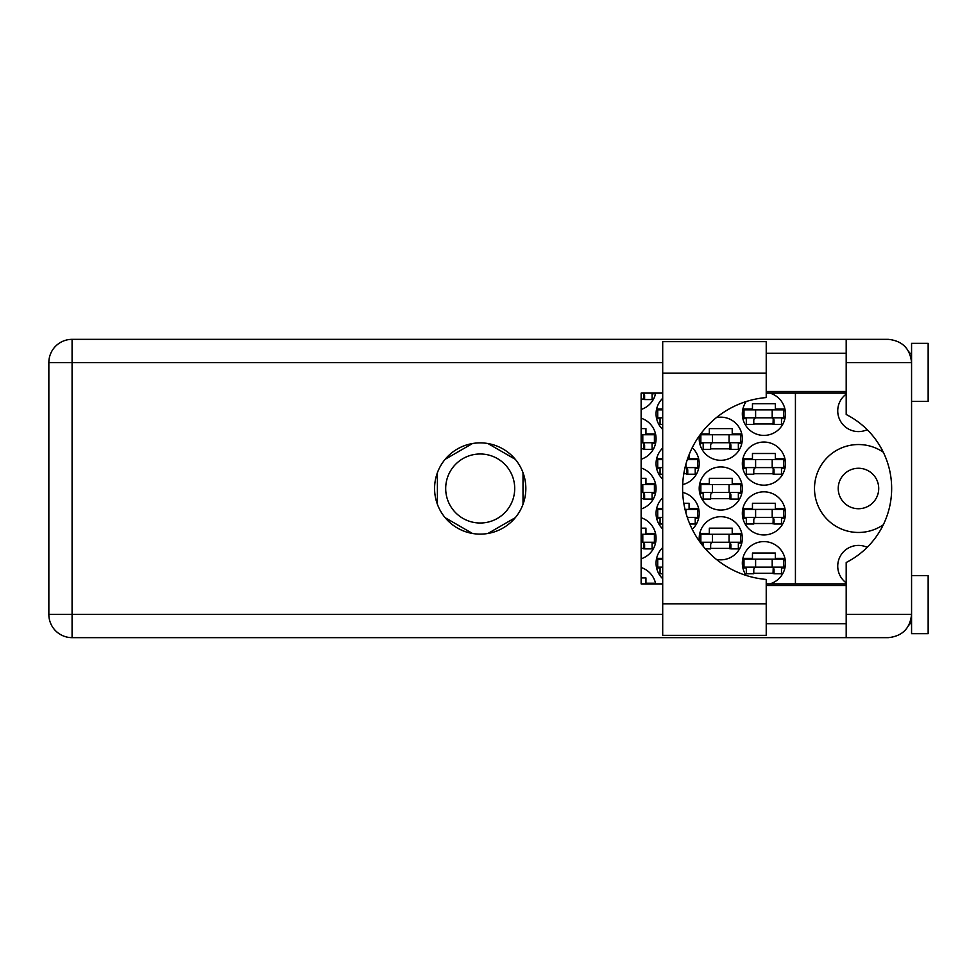 <?xml version="1.0" encoding="UTF-8"?>
<svg xmlns="http://www.w3.org/2000/svg" width="977" height="977" viewBox="0 0 977 977"><rect width="100%" height="100%" fill="white"/><g stroke="black" fill="none" stroke-linecap="round" stroke-linejoin="round"><path stroke-width="1.47" d="M883.293 452.217A43.965 43.965 0 0 0 814.5 488.5A43.965 43.965 0 0 0 883.293 524.783M846.192 582.854A20.737 20.737 0 0 1 867.185 547.328M838.229 488.5A20.236 20.236 0 0 0 858.465 508.736A20.236 20.236 0 0 0 878.714 488.5A20.236 20.236 0 0 0 858.465 468.264A20.236 20.236 0 0 0 838.229 488.5M867.185 429.672A20.737 20.737 0 0 1 846.192 394.146M769.827 583.892A21.567 21.567 0 0 0 763.904 541.588A21.567 21.567 0 0 0 746.184 575.453M662.699 547.596A21.567 21.567 0 0 0 662.699 578.726M742.337 513.389A21.567 21.567 0 0 0 763.904 534.956A21.567 21.567 0 0 0 785.471 513.389A21.567 21.567 0 0 0 763.904 491.822A21.567 21.567 0 0 0 742.337 513.389M662.699 497.818A21.567 21.567 0 0 0 662.699 528.948M692.229 529.265A21.567 21.567 0 0 0 682.691 492.42M742.337 463.611A21.567 21.567 0 0 0 763.904 485.178A21.567 21.567 0 0 0 785.471 463.611A21.567 21.567 0 0 0 763.904 442.044A21.567 21.567 0 0 0 742.337 463.611M662.699 448.052A21.567 21.567 0 0 0 662.699 479.182M682.691 484.58A21.567 21.567 0 0 0 692.229 447.735M746.184 401.547A21.567 21.567 0 0 0 763.904 435.412A21.567 21.567 0 0 0 769.827 393.108M662.699 398.274A21.567 21.567 0 0 0 662.699 429.404M716.41 559.394A21.567 21.567 0 0 0 742.337 538.266A21.567 21.567 0 0 0 720.77 516.699A21.567 21.567 0 0 0 699.41 541.258M641.132 558.795A21.567 21.567 0 0 0 641.132 517.749M699.202 488.5A21.567 21.567 0 0 0 720.77 510.067A21.567 21.567 0 0 0 742.337 488.5A21.567 21.567 0 0 0 720.77 466.933A21.567 21.567 0 0 0 699.202 488.5M641.132 509.017A21.567 21.567 0 0 0 641.132 467.983M699.41 435.742A21.567 21.567 0 0 0 720.77 460.301A21.567 21.567 0 0 0 742.337 438.734A21.567 21.567 0 0 0 716.41 417.606M641.132 459.251A21.567 21.567 0 0 0 641.132 418.205M641.132 409.473A21.567 21.567 0 0 0 655.665 393.108M445.695 488.5A34.513 34.513 0 0 0 480.208 523.013A34.513 34.513 0 0 0 514.708 488.5A34.513 34.513 0 0 0 480.208 453.987A34.513 34.513 0 0 0 445.695 488.5M753.78 573.279L774.028 573.279M784.922 558.343L775.347 558.343L775.347 553.043L752.461 553.043L752.461 558.343L742.874 558.343M753.78 523.501L774.028 523.501M784.922 508.577L775.347 508.577L775.347 503.265L752.461 503.265L752.461 508.577L742.874 508.577M698.653 508.577L689.078 508.577L689.078 503.265L683.815 503.265M753.78 473.735L774.028 473.735M784.922 458.799L775.347 458.799L775.347 453.499L752.461 453.499L752.461 458.799L742.874 458.799M683.815 473.735L687.747 473.735M753.78 423.957L774.028 423.957M784.922 409.033L775.347 409.033L775.347 403.721L752.461 403.721L752.461 409.033L742.874 409.033M655.518 583.232L645.944 583.232L645.944 577.92L641.132 577.92M710.645 548.39L730.894 548.39M741.787 533.466L732.213 533.466L732.213 528.154L709.326 528.154L709.326 533.466L699.74 533.466M641.132 548.39L644.612 548.39M655.518 533.466L645.944 533.466L645.944 528.154L641.132 528.154M710.645 498.624L730.894 498.624M741.787 483.688L732.213 483.688L732.213 478.376L709.326 478.376L709.326 483.688L699.74 483.688M641.132 498.624L644.612 498.624M655.518 483.688L645.944 483.688L645.944 478.376L641.132 478.376M710.645 448.846L730.894 448.846M741.787 433.922L732.213 433.922L732.213 428.61L709.326 428.61L709.326 433.922L700.741 433.922M641.132 448.846L644.612 448.846M655.518 433.922L645.944 433.922L645.944 428.61L641.132 428.61M641.132 399.08L644.612 399.08M742.874 567.967L746.318 567.967M781.49 567.967L784.922 567.967M656.605 567.967L660.049 567.967M662.699 558.343L656.605 558.343M742.874 518.201L746.318 518.201M781.49 518.201L784.922 518.201M656.605 518.201L660.049 518.201M695.221 518.201L698.653 518.201M662.699 508.577L656.605 508.577M742.874 468.423L746.318 468.423M781.49 468.423L784.922 468.423M656.605 468.423L660.049 468.423M695.221 468.423L698.653 468.423M698.653 458.799L689.078 458.799L689.078 454.757M662.699 458.799L656.605 458.799M742.874 418.657L746.318 418.657M781.49 418.657L784.922 418.657M656.605 418.657L660.049 418.657M662.699 409.033L656.605 409.033M700.741 543.078L703.184 543.078M738.356 543.078L741.787 543.078M652.086 543.078L655.518 543.078M699.74 493.312L703.184 493.312M738.356 493.312L741.787 493.312M652.086 493.312L655.518 493.312M699.74 443.534L703.184 443.534M738.356 443.534L741.787 443.534M652.086 443.534L655.518 443.534M652.086 393.768L655.518 393.768M472.477 443.534L445.121 459.324M515.282 459.324L487.926 443.534M523.013 504.291L523.013 472.709M487.926 533.466L515.282 517.676M445.121 517.676L472.477 533.466M437.403 472.709L437.403 504.291M655.665 583.892A21.567 21.567 0 0 0 641.132 567.527M795.425 393.108L795.425 583.892M783.81 417.826L743.998 417.826L743.998 409.864L783.81 409.864L783.81 417.826M781.49 417.826L781.49 424.458L774.028 424.458L774.028 420.476A2.65 2.65 0 0 0 771.366 417.826M746.318 417.826L746.318 424.458L753.78 424.458L753.78 420.476A2.65 2.65 0 0 1 756.442 417.826M773.234 417.826L773.027 424.384M773.674 418.241L773.369 423.957M755.612 417.826L755.612 409.864M772.196 417.826L772.196 409.864M766.224 603.81L766.224 635.331L662.699 635.331L662.699 341.669L766.224 341.669L766.224 397.566A91.252 91.252 0 0 0 682.605 488.5A91.252 91.252 0 0 0 766.224 579.434L766.224 603.81L662.699 603.81M911.565 575.6L928.15 575.6L928.15 633.67L911.565 633.67L911.565 614.423C910.088 628.431 902.345 636.174 888.337 637.651L846.192 637.651L846.192 614.423L911.565 614.423L911.565 343.33L928.15 343.33L928.15 401.4L911.565 401.4M911.565 353.283L909.624 353.283L908.818 351.622L911.101 357.997M910.112 622.483L908.818 625.378L909.624 623.717L911.565 623.717M480.208 442.874A45.626 45.626 0 0 0 434.582 488.5A45.626 45.626 0 0 0 480.208 534.126A45.626 45.626 0 0 0 525.834 488.5A45.626 45.626 0 0 0 480.208 442.874M766.224 623.717L846.192 623.717M766.224 585.553L846.192 585.553M766.224 391.447L846.192 391.447M766.224 353.283L846.192 353.283M846.192 362.577L846.192 339.349L888.337 339.349C902.345 340.826 910.088 348.569 911.565 362.577L846.192 362.577L846.192 414.504A82.947 82.947 0 0 1 846.192 562.496L846.192 614.423M846.192 637.651L72.078 637.651A23.228 23.228 0 0 1 48.85 614.423L48.85 362.577A23.228 23.228 0 0 1 72.078 339.349L846.192 339.349M846.192 583.892L766.224 583.892M662.699 583.892L641.132 583.892L641.132 393.108L662.699 393.108M766.224 393.108L846.192 393.108M911.565 614.423L911.114 618.929M652.086 393.108L652.086 399.569L644.612 399.569L644.612 395.587A2.65 2.65 0 0 0 642.89 393.108M643.831 392.937L643.623 399.495M644.27 393.365L643.965 399.08M642.793 442.715L642.793 434.741L654.407 434.741L654.407 442.715L641.132 442.715M642.793 434.741L641.132 434.741M652.086 442.715L652.086 449.347L644.612 449.347L644.612 445.365A2.65 2.65 0 0 0 641.962 442.715M643.831 442.715L643.623 449.273M644.27 443.131L643.965 448.846M740.676 442.715L700.863 442.715L700.863 434.741L740.676 434.741L740.676 442.715M738.356 442.715L738.356 449.347L730.894 449.347L730.894 445.365A2.65 2.65 0 0 0 728.231 442.715M703.184 442.715L703.184 449.347L710.645 449.347L710.645 445.365A2.65 2.65 0 0 1 713.308 442.715M730.1 442.715L729.892 449.273M730.54 443.131L730.234 448.846M712.477 442.715L712.477 434.741M729.062 442.715L729.062 434.741M642.793 492.481L642.793 484.519L654.407 484.519L654.407 492.481L641.132 492.481M642.793 484.519L641.132 484.519M652.086 492.481L652.086 499.113L644.612 499.113L644.612 495.131A2.65 2.65 0 0 0 641.962 492.481M643.831 492.481L643.623 499.039M644.27 492.909L643.965 498.624M740.676 492.481L700.863 492.481L700.863 484.519L740.676 484.519L740.676 492.481M738.356 492.481L738.356 499.113L730.894 499.113L730.894 495.131A2.65 2.65 0 0 0 728.231 492.481M703.184 492.481L703.184 499.113L710.645 499.113L710.645 495.131A2.65 2.65 0 0 1 713.308 492.481M730.1 492.481L729.892 499.039M730.54 492.909L730.234 498.624M712.477 492.481L712.477 484.519M729.062 492.481L729.062 484.519M642.793 542.259L642.793 534.285L654.407 534.285L654.407 542.259L641.132 542.259M642.793 534.285L641.132 534.285M652.086 542.259L652.086 548.891L644.612 548.891L644.612 544.91A2.65 2.65 0 0 0 641.962 542.259M643.831 542.259L643.623 548.818M644.27 542.675L643.965 548.39M740.676 542.259L700.863 542.259L700.863 534.285L740.676 534.285L740.676 542.259M738.356 542.259L738.356 548.891L730.894 548.891L730.894 544.91A2.65 2.65 0 0 0 728.231 542.259M703.184 542.259L703.184 546.216M713.308 542.259A2.65 2.65 0 0 0 710.645 544.91L710.645 548.891L705.455 548.891M730.1 542.259L729.892 548.818M730.54 542.675L730.234 548.39M712.477 542.259L712.477 534.285M729.062 542.259L729.062 534.285M662.699 417.826L657.729 417.826L657.729 409.864L662.699 409.864M660.049 417.826L660.049 424.458L662.699 424.458M687.295 459.63L697.541 459.63L697.541 467.592L685.036 467.592M662.699 467.592L657.729 467.592L657.729 459.63L662.699 459.63M695.221 467.592L695.221 474.236L687.747 474.236L687.747 470.255A2.65 2.65 0 0 0 685.097 467.592M660.049 467.592L660.049 474.236L662.699 474.236M686.965 467.592L686.758 474.15M687.405 468.02L687.1 473.735M685.927 467.592L685.927 464.112M783.81 467.592L743.998 467.592L743.998 459.63L783.81 459.63L783.81 467.592M781.49 467.592L781.49 474.236L774.028 474.236L774.028 470.255A2.65 2.65 0 0 0 771.366 467.592M746.318 467.592L746.318 474.236L753.78 474.236L753.78 470.255A2.65 2.65 0 0 1 756.442 467.592M773.234 467.592L773.027 474.15M773.674 468.02L773.369 473.735M755.612 467.592L755.612 459.63M772.196 467.592L772.196 459.63M685.927 512.888L685.927 509.408L697.541 509.408L697.541 517.37L687.295 517.37M662.699 517.37L657.729 517.37L657.729 509.408L662.699 509.408M685.927 509.408L685.036 509.408M695.221 517.37L695.221 524.002L689.799 524.002M660.049 517.37L660.049 524.002L662.699 524.002M783.81 517.37L743.998 517.37L743.998 509.408L783.81 509.408L783.81 517.37M781.49 517.37L781.49 524.002L774.028 524.002L774.028 520.02A2.65 2.65 0 0 0 771.366 517.37M746.318 517.37L746.318 524.002L753.78 524.002L753.78 520.02A2.65 2.65 0 0 1 756.442 517.37M773.234 517.37L773.027 523.928M773.674 517.786L773.369 523.501M755.612 517.37L755.612 509.408M772.196 517.37L772.196 509.408M662.699 567.136L657.729 567.136L657.729 559.174L662.699 559.174M660.049 567.136L660.049 573.78L662.699 573.78M783.81 567.136L743.998 567.136L743.998 559.174L783.81 559.174L783.81 567.136M781.49 567.136L781.49 573.78L774.028 573.78L774.028 569.799A2.65 2.65 0 0 0 771.366 567.136M746.318 567.136L746.318 573.78L753.78 573.78L753.78 569.799A2.65 2.65 0 0 1 756.442 567.136M773.234 567.136L773.027 573.694M773.674 567.564L773.369 573.279M755.612 567.136L755.612 559.174M772.196 567.136L772.196 559.174M662.699 362.577L72.078 362.577L72.078 614.423L662.699 614.423M72.078 637.651L72.078 614.423L48.85 614.423A23.228 23.228 0 0 0 72.078 637.651M48.85 362.577L72.078 362.577L72.078 339.349M766.224 373.19L662.699 373.19"/></g></svg>
